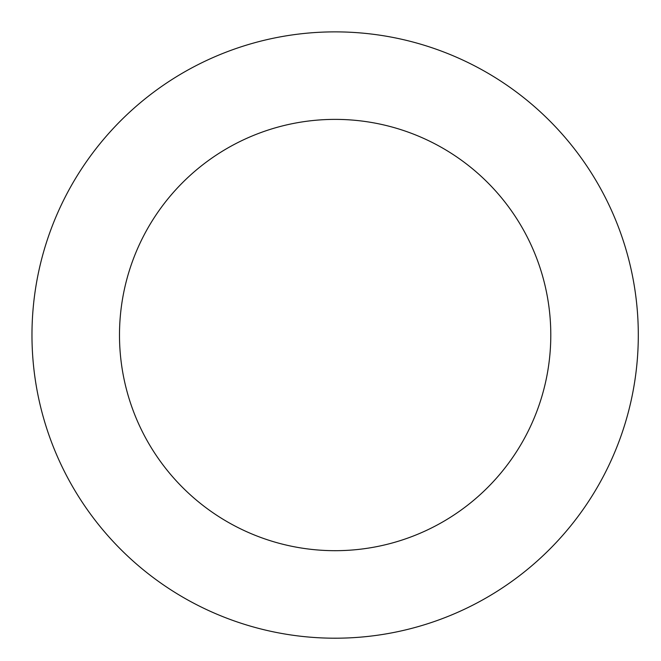 <?xml version="1.0" encoding="UTF-8"?>
<svg xmlns="http://www.w3.org/2000/svg" width="661" height="661" viewBox="0 0 661 661"><rect width="100%" height="100%" fill="white"/><g stroke="black" fill="none" stroke-linecap="round" stroke-linejoin="round"><path stroke-width="0.99" d="M463.535 609.673A303.168 303.168 0 0 0 508.78 86.525A303.168 303.168 0 0 0 33.1 308.91A303.168 303.168 0 0 0 463.535 609.673M426.469 530.395A215.651 215.651 0 0 0 458.66 158.26A215.651 215.651 0 0 0 120.294 316.454A215.651 215.651 0 0 0 426.469 530.395"/></g></svg>
